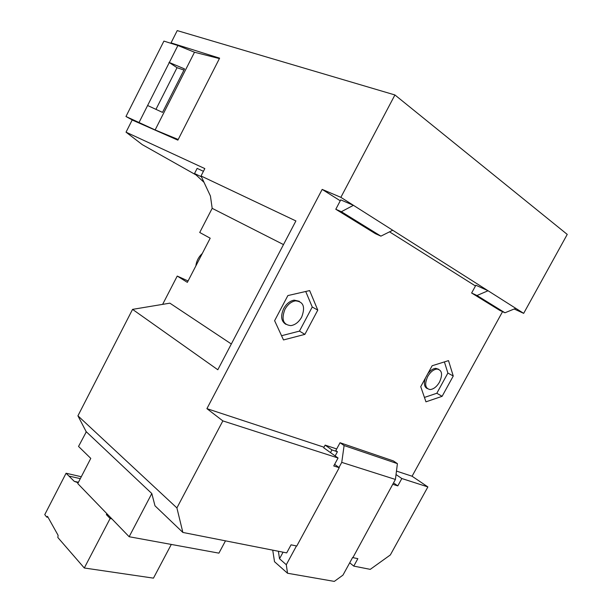 <?xml version="1.0" encoding="UTF-8"?>
<svg xmlns="http://www.w3.org/2000/svg" width="612" height="612" viewBox="0 0 612 612"><rect width="100%" height="100%" fill="white"/><g stroke="black" fill="none" stroke-linecap="round" stroke-linejoin="round"><path stroke-width="0.92" d="M106.832 513.644L106.335 514.593L110.114 518.517L84.295 567.99L57.849 537.512L58.102 535.316L47.514 516.36L46.657 517.048L44.76 514.623L66.081 473.237L74.251 481.33L78.16 482.799M84.295 567.99L153.459 578.141L171.299 544.435M48.042 517.308L46.657 517.048M106.335 514.593L108.095 514.944M111.874 518.861L110.114 518.517M74.251 481.33L78.435 482.271M80.31 478.653L69.233 476.128M66.081 473.237L81.297 476.733M514.195 308.991L523.673 313.352L567.24 234.404L394.924 94.959L177.228 30.6L171.039 42.878L171.375 43.452M352.902 557.631L392.789 484.23L352.902 557.631L357.859 558.664L353.767 566.108L370.26 569.359L390.341 554.946L427.88 486.923L412.075 476.228L502.544 311.653M335.797 209.258L341.358 211.706L353.438 205.318L392.728 230.25L380.901 236.14L375.378 233.662L335.797 209.258L340.746 199.887L353.438 205.318L340.869 197.339L394.924 94.959M392.728 230.25L515.786 308.349L504.954 312.778L476.978 295.497L488.062 290.754L475.876 285.223L471.63 293.018L476.978 295.497M523.673 313.352L515.786 308.349M219.402 58.584L194.501 52.234L155.134 129.943L178.199 139.49L219.616 58.163L171.039 42.878M178.199 139.49L177.87 140.14L132.177 119.998L126.034 132.177L142.267 144.631L196.085 174.971M340.869 197.339L322.172 189.399L206.91 408.648L222.852 420.895L176.899 507.922L77.923 415.816L132.559 309.374L217.811 369.755L295.902 220.94L201.034 175.981L204.821 168.591L126.034 132.177M396.025 474.552L401.832 478.53L427.88 486.923M401.832 478.53L397.8 485.882L393.049 484.406M322.172 189.399L340.264 200.797M389.538 231.841L475.47 285.98M222.852 420.895L338.061 457.998L323.71 447.777L325.14 445.123L336.692 448.956M206.91 408.648L324.008 447.219M396.469 471.087L412.075 476.228M287.877 295.573L274.612 320.696L283.501 339.943L304.891 334.366L317.781 310.116L309.641 290.585L287.877 295.573M448.504 360.621L432.149 365.747L420.735 386.662L425.96 401.832L442.116 396.316L453.255 376.013L448.504 360.621M176.899 507.922L182.866 532.448L286.691 552.896L291.06 544.833L296.782 546.019L339.239 467.675L334.626 464.347M353.767 566.108L349.712 562.803M471.63 293.018L499.675 310.315L504.954 312.778M380.901 236.14L341.358 211.706M231.328 343.99L169.876 303.162L132.559 309.374M283.494 244.586L212.18 208.34L199.726 232.476L210.199 238.206L187.356 282.362L177.235 276.066L162.631 304.371M201.034 175.981L210.436 196.024L212.18 208.34M177.235 276.066L188.075 280.969M77.923 415.816L86.154 431.628L151.807 493.532L129.147 536.732L77.762 483.572L90.775 458.388L78.535 446.431L86.17 432.087M201.409 176.791L194.524 173.517L204.01 182.33M194.524 173.517L197.148 168.384L203.429 171.314M195.863 265.922C196.452 261.049 198.594 256.91 202.281 253.513M194.501 52.234L177.893 45.502L163.909 41.096L125.965 116.51L133.194 120.442M155.134 129.943L125.965 116.51M177.893 45.502L169.317 62.501L184.541 68.904L162.524 112.386L147.607 105.509L139.131 122.308M147.607 105.509L169.317 62.501M183.952 70.074L177.029 67.687L169.011 62.393M155.953 109.357L177.029 67.687M339.239 467.675L333.747 465.969L338.061 457.998M393.516 482.899L397.8 485.882M305.717 291.48L312.25 307.01L299.452 331.115L281.551 335.72M299.329 301.288L294.135 300.132C289.897 300.959 286.416 303.774 283.685 308.578C280.403 316.06 281.13 321.308 285.88 324.329M299.452 331.115L304.891 334.366M312.25 307.01L317.781 310.116M444.396 361.906L447.885 373.052L436.823 393.256L424.445 397.425M438.59 369.243L435.782 368.348C432.99 368.585 430.32 370.398 427.773 373.764M425.439 378.032C423.603 383.533 424.238 387.059 427.352 388.62M436.823 393.256L442.116 396.316M447.885 373.052L453.255 376.013M301.647 317.154C305.533 306.956 303.453 301.525 295.405 300.852C291.159 301.678 287.678 304.501 284.947 309.312C281.137 319.387 283.127 324.819 290.907 325.622C295.259 324.895 298.84 322.073 301.647 317.154M439.523 382.079C442.897 374.383 442.063 370.031 437.014 369.036C433.518 369.441 430.412 371.943 427.704 376.533C424.368 384.183 425.164 388.528 430.091 389.561C433.633 389.209 436.777 386.715 439.523 382.079M182.866 532.448L154.997 505.818L151.807 493.532M85.948 432.026L86.154 431.628M129.147 536.732L218.912 553.141L225.491 540.84M335.147 455.925L337.411 451.733L331.949 449.935L330.495 452.612M392.789 484.23L395.413 479.448L397.41 463.636L393.394 460.928L340.05 442.736L344.105 445.551L397.41 463.636M344.105 445.551L341.756 462.374L395.413 479.448M331.949 449.935L325.14 445.123M337.411 451.733L335.804 450.6L340.05 442.736M338.979 467.492L341.756 462.374M352.657 557.44L342.957 575.119L334.313 581.4L287.525 573.245L286.294 564.715L296.46 545.95M286.294 564.715L279.516 558.764L283.073 552.185M272.738 550.15L274.513 561.701L287.525 573.245M278.391 551.267L279.516 558.764M294.135 300.132L295.405 300.852M435.782 368.348L437.014 369.036"/></g></svg>

